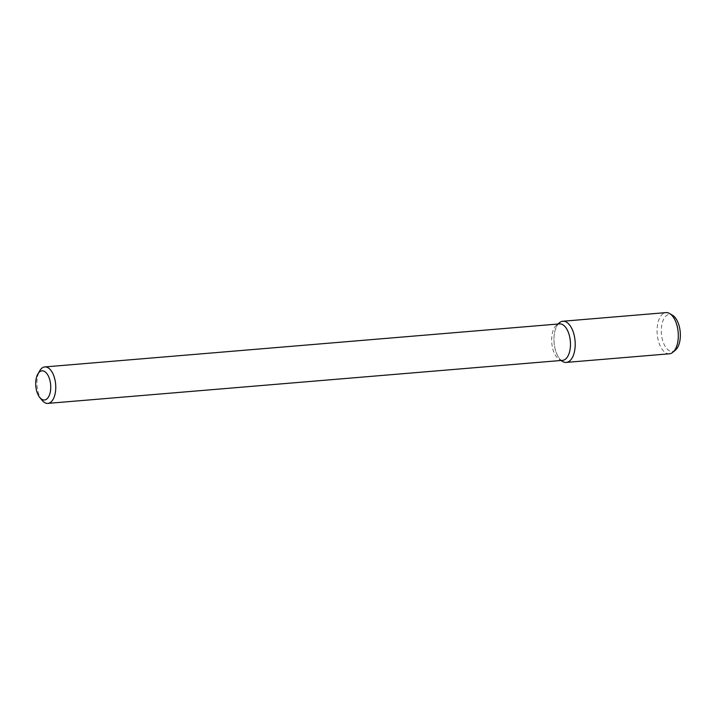 <?xml version="1.0" encoding="UTF-8"?>
<svg xmlns="http://www.w3.org/2000/svg" width="716" height="716" viewBox="0 0 716 716"><rect width="100%" height="100%" fill="white"/><g stroke="black" fill="none" stroke-linecap="round" stroke-linejoin="round"><path stroke-width="0.54" stroke-dasharray="3.58 2.69" d="M42.101 400.316A18.294 9.308 85.2 0 1 39.648 370.915M562.588 360.354A18.294 9.308 85.2 0 1 559.33 359.522A18.294 9.308 85.2 0 1 551.785 342.901A18.294 9.308 85.2 0 1 556.466 325.252A18.294 9.308 85.2 0 1 559.536 323.892M562.624 361.482A20.666 10.516 85.2 0 1 554.103 342.704A20.666 10.516 85.2 0 1 559.384 322.773M561.237 360.461A20.666 10.516 85.2 0 1 554.103 342.704A20.666 10.516 85.2 0 1 558.185 324.008M669.415 353.793A20.666 10.516 85.2 0 1 657.207 334.086A20.666 10.516 85.2 0 1 665.97 312.615M675.492 350.052A18.553 9.442 85.2 0 1 661.423 333.728A18.553 9.442 85.2 0 1 672.592 315.3M559.33 359.522L560.95 360.488M556.466 325.252L557.907 324.026"/><path stroke-width="1.07" d="M47.211 398.633A14.633 7.446 85.2 0 1 39.819 397.541A14.633 7.446 85.2 0 1 37.85 374.02A14.633 7.446 85.2 0 1 49.082 377.699A14.633 7.446 85.2 0 1 47.211 398.633M37.85 374.02L39.648 370.915A18.294 9.308 85.2 0 1 44.84 366.923A18.294 9.308 85.2 0 1 55.159 380.805A18.294 9.308 85.2 0 1 51.346 401.667A18.294 9.308 85.2 0 1 47.883 403.385A18.294 9.308 85.2 0 1 42.101 400.316L39.819 397.541M44.84 366.923L559.536 323.892A18.294 9.308 85.2 0 1 569.864 337.773A18.294 9.308 85.2 0 1 566.052 358.635A18.294 9.308 85.2 0 1 562.588 360.354L47.883 403.385M557.907 324.026L559.384 322.773A20.666 10.516 85.2 0 1 573.722 333.522A20.666 10.516 85.2 0 1 570.213 360.479A20.666 10.516 85.2 0 1 562.624 361.482L560.95 360.488M558.185 324.008A20.666 10.516 85.2 0 1 562.857 321.242A20.666 10.516 85.2 0 1 574.518 336.914A20.666 10.516 85.2 0 1 570.213 360.479A20.666 10.516 85.2 0 1 566.302 362.412A20.666 10.516 85.2 0 1 561.237 360.461M562.857 321.242L665.97 312.615A20.666 10.516 85.2 0 1 669.657 313.554A20.666 10.516 85.2 0 1 678.133 331.839A20.666 10.516 85.2 0 1 673.326 351.86A20.666 10.516 85.2 0 1 672.888 352.263A20.666 10.516 85.2 0 1 669.415 353.793L566.302 362.412M669.657 313.554L672.592 315.3A18.553 9.442 85.2 0 1 680.2 331.714A18.553 9.442 85.2 0 1 675.886 349.694A18.553 9.442 85.2 0 1 675.492 350.052L672.888 352.263"/></g></svg>
